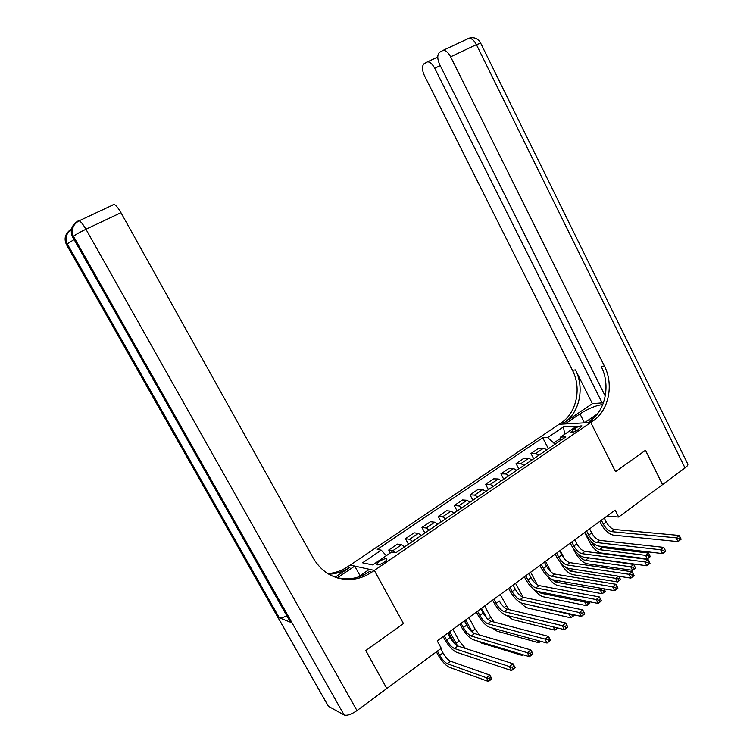 <?xml version="1.0" encoding="UTF-8"?>
<svg xmlns="http://www.w3.org/2000/svg" width="753" height="753" viewBox="0 0 753 753"><rect width="100%" height="100%" fill="white"/><g stroke="black" fill="none" stroke-linecap="round" stroke-linejoin="round"><path stroke-width="1.13" d="M384.068 562.227C386.421 560.543 387.287 559.394 386.666 558.792C385.244 558.444 382.91 559.291 379.663 561.343C377.3 563.028 376.434 564.176 377.046 564.788C378.477 565.136 380.82 564.279 384.068 562.227M386.769 688.402L365.807 650.554L403.476 623.578L374.335 570.416L590.766 422.489L559.131 424.259L347.698 566.745C341.589 570.83 334.953 573.118 327.79 573.598M606.899 516.153L618.674 517.038L615.154 510.082L437.22 640.859L441.249 648.267L386.901 688.468M574.868 428.448L570.539 432.467C572.007 432.815 574.388 431.977 577.683 429.972L582.013 425.963C580.535 425.624 578.153 426.452 574.868 428.448L576.12 430.914M113.072 204.562L114.127 204.392C116.018 205.268 118.296 208.026 120.969 212.685L85.946 229.241L356.978 710.606L386.835 688.524L365.742 650.611L403.476 623.578L374.335 570.416L350.201 565.07L354.738 566.077L337.269 577.88M560.439 438.472L553.813 442.99L547.676 437.559L542.744 437.738L377.262 549.455L381.253 550.161L386.336 555.667M547.676 437.559L563.442 426.895L576.544 426.217L560.571 437.088L560.232 440.674M381.253 550.161L362.579 562.792L372.716 564.929L391.692 552.015L395.918 552.768L565.776 436.891L560.571 437.088M685.023 467.961L476.414 44.634L480.687 43.185L687.621 463.726C688.346 464.657 687.48 466.079 685.023 467.961L662.584 484.555L645.519 450.247L615.549 471.707L645.462 450.285L662.527 484.603L618.674 517.038M597.355 413.981L584.337 422.847L590.766 422.489L615.549 471.707L590.766 422.489L592.893 421.04C608.782 410.639 614.081 384.689 604.405 366.043L450.623 56.823C448.44 52.719 446.021 50.517 443.385 50.225L439.479 52.352C437.145 54.837 437.229 58.932 439.733 64.626L605.261 396.078M554.594 444.524L553.813 442.99M542.744 437.738L548.382 448.76M546.819 449.823L543.572 448.167L538.649 448.27L530.978 453.475L533.708 458.775M395.541 552.702L392.784 550.744L388.727 550.038L390.318 552.956M388.727 550.038L397.462 544.108L401.575 544.767L404.54 546.885M412.616 541.379L409.632 539.28L405.472 538.668L408.465 544.212M405.472 538.668L414.084 532.823L418.301 533.388L421.294 535.458M429.248 530.027L426.236 527.994L421.972 527.467L424.927 532.973M421.972 527.467L430.452 521.716L434.773 522.187L437.804 524.192M445.644 518.845L442.585 516.869L438.227 516.436L441.154 521.914M438.227 516.436L446.585 510.76L451 511.146L454.068 513.104M461.787 507.833L458.699 505.903L454.247 505.564L457.137 511.005M454.247 505.564L462.493 499.964L466.992 500.265L470.088 502.166M477.703 496.98L474.578 495.098L470.041 494.843L472.893 500.256M470.041 494.843L478.155 489.328L482.748 489.544L485.883 491.398M493.384 486.278L490.231 484.452L485.6 484.283L488.424 489.657M485.6 484.283L493.61 478.842L498.279 478.974L501.451 480.781M508.84 475.736L505.658 473.957L500.943 473.863L503.729 479.219M500.943 473.863L508.83 468.507L513.593 468.554L516.784 470.314M524.069 465.345L520.869 463.613L516.069 463.603L518.826 468.921M516.069 463.603L523.853 458.313L528.691 458.285L531.91 459.998M539.092 455.094L535.854 453.41L530.978 453.475M564.741 434.246L563.442 426.895M601.355 520.229L603.407 524.267C605.817 528.493 608.518 530.95 611.511 531.637L676.138 537.83L679.206 535.458L614.429 529.463L611.511 531.637M604.264 518.092L606.316 522.121C608.725 526.338 611.427 528.785 614.429 529.463M681.032 538.96L680.27 537.444L679.046 538.395L679.799 539.91L681.089 539.242L678.02 541.614L613.281 535.11C608.791 534.065 604.744 530.385 601.158 524.079L599.783 521.387M679.799 539.91L678.02 541.614L676.138 537.83L679.046 538.395M680.27 537.444L679.206 535.458M591.237 541.435L591.764 542.471C594.098 546.546 596.687 548.946 599.539 549.681L645.594 555.337L648.54 553.069L650.338 556.627L647.401 558.895L601.252 553.031C596.978 551.921 593.1 548.316 589.618 542.226L584.639 532.512M599.369 546.151L602.372 547.563L648.54 553.069L649.491 554.97L648.314 555.883L649.039 557.314L650.216 556.401L649.491 554.97M649.039 557.314L647.401 558.895L645.594 555.337L648.314 555.883M586.662 531.025L588.742 535.091C591.171 539.336 593.872 541.831 596.828 542.565L660.645 549.784L663.76 547.384L599.783 540.362L596.828 542.565M589.618 528.851L591.698 532.908C594.117 537.153 596.818 539.637 599.783 540.362M665.577 550.923L664.805 549.398L663.562 550.368L664.325 551.893L665.671 551.187L662.555 553.596L598.616 546.057C594.173 544.937 590.145 541.209 586.521 534.856L585.128 532.155M664.325 551.893L662.555 553.596L660.645 549.784L663.562 550.368M664.805 549.398L663.76 547.384M571.762 541.972L573.871 546.066C576.318 550.339 579.01 552.871 581.928 553.653L644.907 561.936L648.069 559.488L650.008 563.319L646.846 565.767L583.744 557.164C579.358 555.978 575.33 552.184 571.678 545.793L570.266 543.073M574.755 539.769L576.864 543.854C579.311 548.128 581.994 550.65 584.93 551.422L648.069 559.488L649.095 561.55L647.825 562.529L648.606 564.063L649.867 563.084L649.095 561.55M648.606 564.063L646.846 565.767L644.907 561.936L647.825 562.529M556.646 553.088L558.773 557.201C561.249 561.503 563.922 564.072 566.811 564.901L628.915 574.275L632.134 571.791L634.092 575.64L630.882 578.135L568.647 568.44C564.317 567.169 560.298 563.319 556.608 556.891L555.187 554.152M559.686 550.857L561.813 554.961C564.279 559.253 566.962 561.813 569.852 562.632L632.134 571.791L633.132 573.899L631.842 574.897L632.624 576.44L633.913 575.443L633.132 573.899M632.624 576.44L630.882 578.135L628.915 574.275L631.842 574.897M578.069 554.029C580.394 557.644 582.794 559.752 585.269 560.364L630.741 566.755L633.734 564.458L635.551 568.035L632.567 570.341L587.001 563.733C582.775 562.557 578.906 558.895 575.396 552.768L572.901 547.92M586.286 557.512L633.734 564.458L634.657 566.397L633.461 567.32L634.195 568.75L635.391 567.828L634.657 566.397M634.195 568.75L632.567 570.341L630.741 566.755L633.461 567.32M619.606 577.993L618.392 578.925L619.135 580.375L620.34 579.434L618.806 576.252L620.538 579.612L617.516 581.947L572.553 574.586C568.374 573.334 564.515 569.626 560.976 563.46L560.609 562.745M560.194 550.471L564.637 559.046M565.032 566.802L570.802 571.198L615.672 578.342L618.458 576.196M619.135 580.375L617.516 581.947L615.672 578.342L618.392 578.925M545.52 561.258L551.196 572.148M551.874 579.415L556.119 582.182L600.367 590.107L602.409 588.535M605.073 591.209L604.33 589.759L603.097 590.71L603.84 592.159L605.308 591.369L602.231 593.74L557.898 585.589C554.472 584.629 551.027 581.551 547.553 576.374M603.991 588.818L605.308 591.369M603.84 592.159L602.231 593.74L600.367 590.107L603.097 590.71M604.33 589.759L603.906 588.799M541.303 564.364L543.459 568.496C545.953 572.826 548.626 575.433 551.478 576.318L612.669 586.822L615.935 584.29L617.921 588.168L614.655 590.691L553.333 579.876C549.05 578.53 545.05 574.624 541.332 568.148L539.892 565.399M544.391 562.096L546.537 566.218C549.031 570.548 551.704 573.146 554.556 574.021L615.935 584.29L616.905 586.446L615.596 587.453L616.396 589.006L617.705 587.999L616.905 586.446M616.396 589.006L614.655 590.691L612.669 586.822L615.596 587.453M530.63 572.205L537.35 584.865M538.15 591.557L541.238 593.326L584.827 602.052L586.107 601.073M589.571 603.172L588.808 601.713L587.556 602.673L588.319 604.132L589.844 603.294L586.719 605.704L543.035 596.753C540.428 596.065 537.586 593.778 534.498 589.91M588.987 601.638L589.844 603.294M588.319 604.132L586.719 605.704L584.827 602.052L587.556 602.673M602.795 404.521C596.141 405.34 588.526 408.465 579.951 413.896L565.098 423.93L559.131 424.259L561.183 422.875C576.6 412.926 581.805 388.115 572.459 370.307L424.41 75.611C421.962 70.085 421.831 66.132 424.024 63.77L427.657 61.774C430.198 62.047 432.542 64.203 434.707 68.231L602.136 402.846L603.821 401.707M592.376 403.655L564.148 422.706C579.603 412.71 584.817 387.795 575.443 369.902L592.376 403.655L602.136 402.846M592.893 421.04L589.674 421.228C605.516 410.874 610.815 385.037 601.167 366.476L604.405 366.043M335.198 577.193L349.938 567.254C343.575 571.499 336.676 573.805 329.23 574.181L328.779 574.191M357.957 577.127L369.412 569.324L374.335 570.416L371.737 572.195C365.149 576.657 357.986 579.085 350.249 579.49C334.313 579.65 322.002 572.572 313.314 558.255L120.969 212.685M356.978 710.606C351.35 714.446 347.067 715.915 344.149 715.002L328.43 706.342L327.696 705.194M286.827 615.803C283.194 617.554 280.671 618.213 279.278 617.799L290.583 622.27L289.943 621.3M360.047 575.706L354.738 566.077M371.737 572.195L369.29 571.64C362.72 576.073 355.585 578.492 347.886 578.888L337.645 577.993M525.735 575.81L527.919 579.961C530.432 584.328 533.096 586.973 535.91 587.905L596.16 599.567L599.482 596.997L601.487 600.894L598.174 603.464L537.783 591.481C533.566 590.06 529.575 586.098 525.82 579.575L524.361 576.807M528.86 573.504L531.044 577.655C533.557 582.013 536.221 584.648 539.035 585.57L599.482 596.997L600.423 599.19L599.087 600.226L599.896 601.788L601.223 600.753L600.423 599.19M599.896 601.788L598.174 603.464L596.16 599.567L599.087 600.226M515.532 583.302L523.166 597.27M524.333 603.784L569.052 614.184L569.541 613.808M572.308 614.42L571.791 614.825L572.553 616.293L573.824 615.314L573.494 614.683M573.795 614.749L574.134 615.408L570.962 617.855L527.957 608.076C525.914 607.539 523.589 605.817 520.982 602.927M572.553 616.293L570.962 617.855L569.052 614.184L571.791 614.825M509.932 587.415L512.134 591.594C514.675 595.99 517.33 598.682 520.107 599.661L579.377 612.518L582.747 609.911L584.789 613.827L581.41 616.443L521.998 603.266C517.848 601.76 513.875 597.731 510.082 591.171L508.604 588.394M513.104 585.081L515.316 589.26C517.848 593.646 520.502 596.32 523.279 597.298L582.747 609.911L583.66 612.151L582.314 613.196L583.133 614.768L584.479 613.723L583.66 612.151M583.133 614.768L581.41 616.443L579.377 612.518L582.314 613.196M500.218 594.559L508.614 609.516M493.893 599.209L496.123 603.407C498.693 607.831 501.338 610.561 504.058 611.605L562.312 625.687L565.748 623.032L507.287 609.205C504.557 608.17 501.903 605.45 499.352 601.035L499.672 601.628M555.987 627.56L556.542 628.633L557.465 627.927M557.794 628.011L554.97 630.186L512.661 619.559L506.769 615.417M556.542 628.633L554.97 630.186L553.239 626.882M566.633 625.319L565.258 626.383L566.087 627.974L567.461 626.901L565.748 623.032L567.809 626.976L564.383 629.64L505.988 615.22C501.893 613.639 497.931 609.553 494.109 602.946L492.613 600.141M566.087 627.974L564.383 629.64L562.312 625.687L565.258 626.383M484.678 605.977L490.787 617.432L494.034 622.072M481.534 608.283L486.824 618.166M540.588 641.283L538.724 642.723L497.14 631.221L492.443 628.106M540.268 641.189L538.724 642.723L537.52 640.436M477.609 611.172L479.868 615.399C482.457 619.851 485.092 622.627 487.775 623.729L544.965 639.071L548.457 636.379L550.547 640.351L547.064 643.053L489.723 627.362C485.694 625.696 481.751 621.545 477.891 614.89L476.376 612.076M480.885 608.772L483.144 612.989C485.723 617.432 488.358 620.199 491.05 621.281L548.457 636.379L549.314 638.713L547.911 639.796L548.749 641.387L550.151 640.304L549.314 638.713M548.749 641.387L547.064 643.053L544.965 639.071L547.911 639.796M468.488 628.011L464.582 620.745M468.903 617.573L475.096 629.084L479.52 634.995M465.721 619.907L472.432 632.313M523.1 654.771L522.224 655.449L481.393 643.043L478.315 641.236M522.949 654.724L522.224 655.449L521.631 654.329M461.071 623.324L463.368 627.578C465.975 632.059 468.601 634.873 471.237 636.031L527.326 652.691L530.884 649.952L533.002 653.943L529.453 656.691L473.213 639.692C469.251 637.942 465.326 633.715 461.42 627.023L459.895 624.19M464.403 620.877L466.691 625.131C469.288 629.602 471.924 632.416 474.569 633.555L530.884 649.952L531.703 652.333L530.272 653.435L531.129 655.035L532.55 653.933L531.703 652.333M531.129 655.035L529.453 656.691L527.326 652.691L530.272 653.435M454.765 643.871L448.581 632.511M452.911 629.329L459.17 640.907L465.495 648.474M449.682 631.701L457.598 645.933M444.289 635.664L446.604 639.937C449.24 644.455 451.856 647.316 454.445 648.531L509.395 666.537L513 663.751L515.156 667.77L511.541 670.556L456.44 652.211C452.553 650.366 448.647 646.074 444.703 639.335L443.159 636.492M447.668 633.179L449.983 637.452C452.609 641.961 455.226 644.813 457.824 646.018L513 663.751L513.791 666.189L512.341 667.309L513.207 668.918L514.647 667.798L513.791 666.189M513.207 668.918L511.541 670.556L509.395 666.537L512.341 667.309M514.647 667.798L515.156 667.77M437.437 651.091L439.752 655.326C442.293 659.666 444.797 662.461 447.263 663.685L486.4 677.728L489.827 675.093L491.869 678.867L488.433 681.503L449.193 667.224C445.484 665.36 441.738 661.181 437.935 654.696L436.392 651.863M440.703 648.672L443.009 652.898C445.55 657.247 448.054 660.023 450.529 661.238L489.827 675.093L490.523 677.408L489.149 678.462L489.958 679.978L491.333 678.924L490.523 677.408M489.958 679.978L488.433 681.503L486.4 677.728L489.149 678.462M491.333 678.924L491.869 678.867M535.854 453.41L543.572 448.167M520.869 463.613L528.691 458.285M505.658 473.957L513.593 468.554M490.231 484.452L498.279 478.974M474.578 495.098L482.748 489.544M458.699 505.903L466.992 500.265M442.585 516.869L451 511.146M426.236 527.994L434.773 522.187M409.632 539.28L418.301 533.388M392.784 550.744L401.575 544.767M573.259 432.175L572.271 430.217M606.316 522.121L603.407 524.267M602.372 547.563L599.539 549.681M591.698 532.908L588.742 535.091M576.864 543.854L573.871 546.066M584.93 551.422L581.928 553.653M561.813 554.961L558.773 557.201M569.852 562.632L566.811 564.901M588.14 558.218L585.269 560.364M573.475 569.193L570.802 571.198M558.086 580.714L556.119 582.182M546.537 566.218L543.459 568.496M554.556 574.021L551.478 576.318M536.541 583.471L535.985 583.886M542.461 592.413L541.238 593.326M564.148 422.706L561.183 422.875M575.443 369.902L572.459 370.307M480.621 43.034C478.042 38.488 474.211 36.859 469.157 38.158L467.34 38.732L469.157 38.158C471.839 38.412 474.258 40.568 476.414 44.634L450.623 56.823M440.223 65.615L434.707 68.231M584.441 422.781L579.951 413.896M349.938 567.254L347.698 566.745M344.149 715.002L73.512 236.386L72.796 237.242L290.583 622.27M279.278 617.799L67.262 243.868L66.593 244.669L328.43 706.342M71.46 229.401C66.716 232.781 65.135 237.233 66.716 242.777L67.262 243.868L74.048 239.614M66.706 245.026L328.308 706.267M67.676 232.291C64.946 235.642 64.41 239.407 66.048 243.586L66.716 242.777C64.664 236.809 66.273 232.216 71.554 228.987M114.127 204.392L79.178 220.761C73.352 224.027 71.271 228.865 72.947 235.256L73.512 236.386C75.215 234.814 79.357 232.432 85.946 229.241C83.216 224.526 80.966 221.702 79.178 220.761L78.208 220.883C72.561 224.149 70.801 228.94 72.947 235.256L72.232 236.122L72.928 237.637M73.926 224.432C71.102 227.895 70.537 231.783 72.232 236.122L290.46 622.213M531.044 577.655L527.919 579.961M539.035 585.57L535.91 587.905M521.509 594.625L520.257 595.557M515.316 589.26L512.134 591.594M523.279 597.298L520.107 599.661M506.261 605.949L504.303 607.398M499.352 601.035L496.123 603.407M507.287 609.205L504.058 611.605M490.787 617.432L488.095 619.427M483.144 612.989L479.868 615.399M491.05 621.281L487.775 623.729M475.096 629.084L471.933 631.428M466.691 625.131L463.368 627.578M474.569 633.555L471.237 636.031M459.17 640.907L455.96 643.288M449.983 637.452L446.604 639.937M457.824 646.018L454.445 648.531M443.009 652.898L439.752 655.326M450.529 661.238L447.263 663.685M437.766 57.021L427.657 61.774M469.157 38.158L443.385 50.225M347.886 578.888L350.249 579.49M329.23 574.181L328.402 573.965"/></g></svg>

